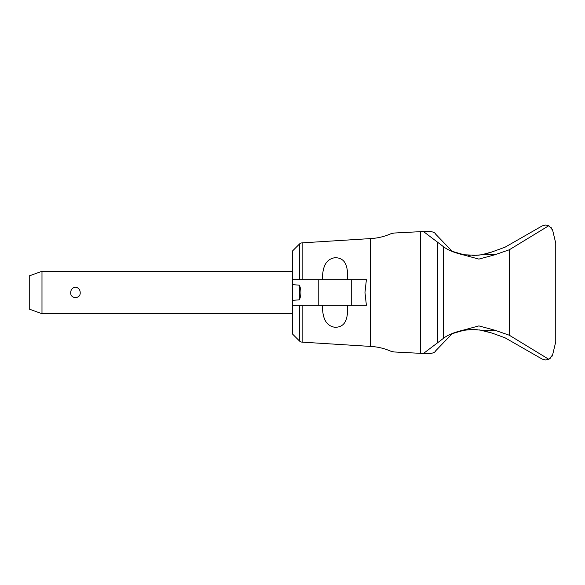 <?xml version="1.0" encoding="UTF-8"?>
<svg xmlns="http://www.w3.org/2000/svg" width="585" height="585" viewBox="0 0 585 585"><rect width="100%" height="100%" fill="white"/><g stroke="black" fill="none" stroke-linecap="round" stroke-linejoin="round"><path stroke-width="0.88" d="M539.619 227.382L505.074 247.184L492.065 251.908L481.63 254.775L472.724 255.506M470.113 255.433L468.292 255.309M465.806 255.038L462.545 254.497M461.346 254.248L459.159 253.714M456.739 253.005L454.318 252.172M453.748 251.952L452.22 251.338L450.223 249.261M435.481 233.978C435.072 232.618 432.746 231.704 428.505 231.243M429.207 231.214L394.268 233.027M477.214 255.323L464.059 254.775L452.22 251.338L435.32 233.81M394.283 233.027L391.255 233.59C384.689 236.523 377.815 238.19 370.627 238.578L370.627 346.422C377.815 346.81 384.689 348.477 391.255 351.409L394.283 351.973L429.207 353.786M302.174 279.762L302.174 242.855L370.627 238.578M322.328 279.762C322.62 270.153 323.914 259.484 334.956 257.685C347.57 257.78 347.673 269.934 347.695 279.762M351.709 279.762L366.378 279.762L364.974 292.5L366.378 305.238L351.709 305.238L351.709 279.762L292.5 279.762L292.5 250.98L299.388 244.091A4.249 4.249 0 0 1 302.174 242.855M347.695 305.238C347.673 315.066 347.57 327.22 334.956 327.315C323.914 325.516 322.62 314.847 322.328 305.238M292.5 300.39L292.5 284.61L299.388 285.195L299.388 299.805L292.5 300.39L292.5 334.02L299.388 340.909A4.249 4.249 0 0 0 302.174 342.145L302.174 305.238M292.5 305.238L351.709 305.238M299.344 299.805C301.487 294.935 301.487 290.065 299.344 285.195M292.5 284.61L292.5 279.762M41.988 313.728L29.25 309.092L29.25 275.908L41.988 271.272L41.988 313.728L292.5 313.728M70.705 292.5C70.887 289.392 72.474 287.637 75.458 287.235C78.434 287.637 80.021 289.392 80.204 292.5C80.745 299.22 70.171 299.22 70.705 292.5M420.593 353.347L420.593 231.653M423.416 353.501L437.69 342.7L437.69 242.3L423.416 231.499M428.505 353.757C432.746 353.296 435.072 352.382 435.481 351.022M450.223 335.739L452.22 333.662L453.682 333.07M454.274 332.85L456.673 332.017M459.13 331.3L461.302 330.766M462.472 330.518L470.113 329.567M472.717 329.494L477.214 329.677M479.605 329.925L492.065 333.092L505.074 337.816L539.619 357.618M492.065 251.908L489.967 252.669M488.124 253.261L484.256 254.263M483.312 254.46L478.069 255.25M435.32 351.19L452.22 333.662L464.059 330.225L472.848 329.494L481.63 330.225L492.065 333.092M550.938 227.236L552.584 230.059L548.818 225.693L545.71 224.991L542.127 225.942L505.074 247.184M552.701 354.525A186.82 186.82 0 0 1 552.584 354.941L551.991 356.323M552.715 354.481L555.75 341.75L555.75 243.25L552.715 230.519M552.584 230.059A186.82 186.82 0 0 1 552.701 230.475M548.818 225.7L509.352 249.751L494.881 254.775L478.896 259.096L462.918 254.775C453.997 252.647 447.437 249.89 443.233 246.504L437.69 242.3M437.69 342.7L443.233 338.496C447.43 335.11 453.997 332.353 462.918 330.225L478.896 325.904L494.881 330.225L509.352 335.249L548.818 359.3L552.584 354.941M550.938 357.764L548.818 359.307L545.71 360.009L542.127 359.058L505.074 337.816M299.388 279.762L299.388 244.091M299.388 340.909L299.388 305.238M318.211 305.238L318.211 279.762M509.352 335.249L509.352 249.751M481.63 254.775L494.881 254.775M462.918 330.225L464.059 330.225M481.63 330.225L494.881 330.225M443.233 338.496L443.233 246.504M462.918 254.775L464.059 254.775M302.174 342.145L370.627 346.422M41.988 271.272L292.5 271.272"/></g></svg>

